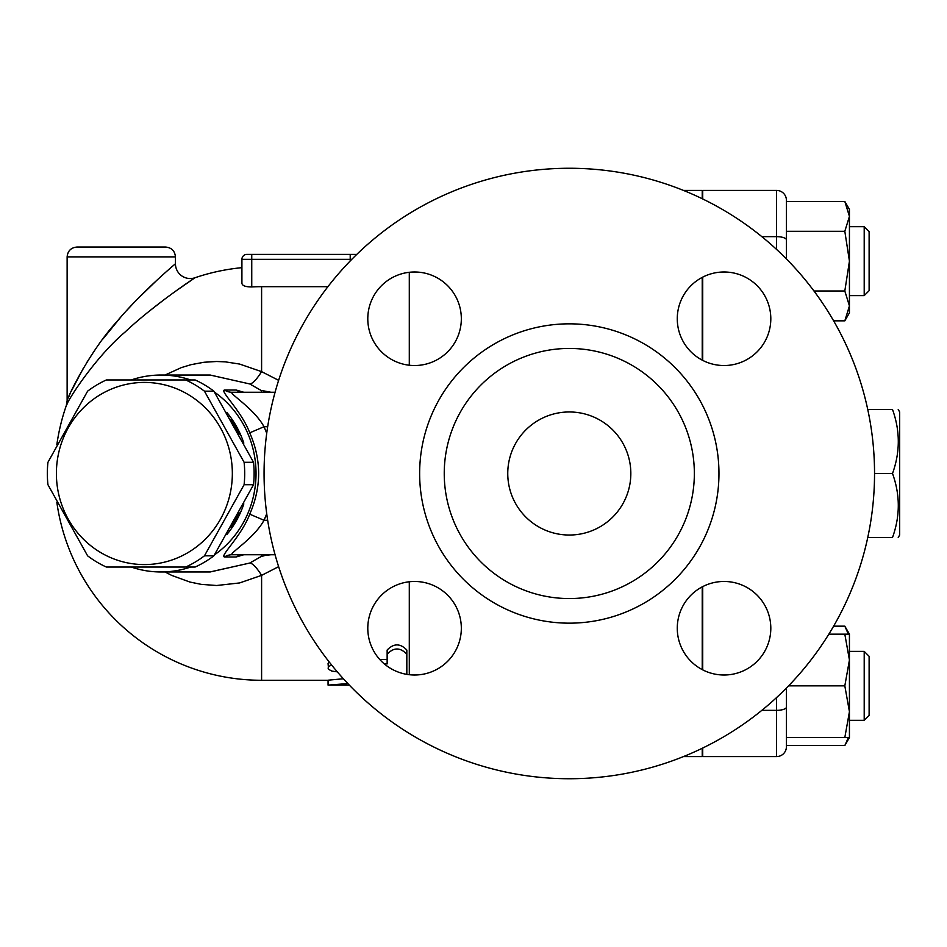 <?xml version="1.0" encoding="UTF-8"?>
<svg xmlns="http://www.w3.org/2000/svg" width="947" height="947" viewBox="0 0 947 947"><rect width="100%" height="100%" fill="white"/><g stroke="black" fill="none" stroke-linecap="round" stroke-linejoin="round"><path stroke-width="1.42" d="M874.543 473.5A305.242 305.242 0 0 1 416.68 737.843A305.242 305.242 0 0 1 416.68 209.157A305.242 305.242 0 0 1 874.543 473.5L892.512 473.5C900.218 452.169 900.218 430.838 892.512 409.495C900.218 409.495 900.218 409.495 892.512 409.495C900.218 409.495 900.218 409.495 892.512 409.495L867.76 409.495M867.76 537.505L892.512 537.505C900.218 537.505 900.218 537.505 892.512 537.505C900.218 537.505 900.218 537.505 892.512 537.505C900.218 516.162 900.218 494.831 892.512 473.5M898.23 409.495L899.65 411.957L899.65 535.043L898.23 537.505M702.224 198.728L702.224 190.418L683.474 190.418M702.224 360.132L702.224 277.388M702.224 669.612L702.224 586.868M683.474 756.582L702.224 756.582L702.224 748.272M702.721 748.035L702.721 756.582L776.564 756.582A9.849 9.849 0 0 0 786.412 746.745L786.412 688.055L786.412 737.547L844.819 737.547L849.435 711.706L849.435 737.547L844.819 737.547M702.721 586.619L702.721 669.872M702.721 277.128L702.721 360.381M813.97 290.989L844.819 290.989L849.435 261.147L844.819 231.293L849.435 216.378L844.819 201.451L786.412 201.451L786.412 258.945L786.412 200.255A9.849 9.849 0 0 0 776.564 190.418L702.721 190.418L702.721 198.965M786.412 745.549L844.819 745.549L848.382 737.547M849.435 711.706L844.819 685.853L849.435 660.012L849.435 711.706M788.567 685.853L844.819 685.853M849.435 660.012L844.819 634.159L849.435 634.159L849.435 660.012M828.838 634.159L844.819 634.159M786.412 231.293L844.819 231.293M844.819 201.451L849.435 209.453L849.435 305.917L844.819 290.989M848.382 634.159L844.819 626.168L833.62 626.168M864.209 651.394L864.209 720.324L849.435 720.324L864.209 720.324L869.121 715.399L869.121 656.318L864.209 651.394L849.435 651.394M833.62 320.832L844.819 320.832L849.435 305.917L849.435 312.841L844.819 320.832M864.209 226.676L864.209 295.606L849.435 295.606L864.209 295.606L869.121 290.682L869.121 231.601L864.209 226.676L849.435 226.676M261.774 554.729L261.017 556.623L265.397 555.356A14.773 14.264 90 0 1 269.504 554.729M261.017 556.623L249.736 563.051L210.187 571.964L160.931 571.964A98.464 95.114 -90 0 0 190.631 567.04M210.127 375.036L249.736 383.949L261.017 390.377L261.774 392.271M131.242 567.04A98.464 95.114 -90 0 0 160.931 571.964M214.46 554.883A98.464 95.114 -90 0 0 214.46 392.117M190.631 379.96A98.464 95.114 -90 0 0 160.931 375.036A98.464 95.114 -90 0 0 131.242 379.96M242.29 554.812L243.734 554.729A14.773 14.264 -90 0 0 236.17 556.978L243.805 554.729M243.805 392.271L236.17 390.022L224.522 390.022C219.515 390.898 241.213 410.371 249.736 432.826C261.597 459.946 261.597 487.054 249.736 514.174C241.213 536.629 219.526 556.102 224.522 556.978L236.17 556.978M226.747 412.336A93.54 90.356 90 0 1 243.829 443.078M243.829 503.922A93.54 90.356 90 0 1 236.632 520.27A93.54 90.356 90 0 1 226.747 534.664M239.129 512.753A93.54 90.356 90 0 1 235.365 520.27A93.54 90.356 90 0 1 230.985 527.349M230.985 419.651A93.54 90.356 90 0 1 239.129 434.247M185.683 567.04L195.118 567.04A102.158 98.677 -90 0 0 213.88 555.83L253.536 484.71A102.158 98.677 -90 0 0 253.536 462.29L213.88 391.17A102.158 98.677 -90 0 0 195.118 379.96L185.683 379.96A102.158 98.677 90 0 1 204.445 391.17L244.101 462.29A102.158 98.677 90 0 1 244.101 484.71L204.445 555.83A102.158 98.677 90 0 1 185.683 567.04L106.36 567.04A102.158 98.677 90 0 1 87.609 555.83L47.942 484.71A102.158 98.677 90 0 1 47.35 473.5A102.158 98.677 90 0 1 47.942 462.29L87.609 391.17A102.158 98.677 90 0 1 106.36 379.96L185.683 379.96M253.536 462.29L244.101 462.29M253.536 484.71L244.101 484.71M56.394 473.5A91.078 87.976 -90 0 0 188.358 552.373A91.078 87.976 -90 0 0 188.358 394.627A91.078 87.976 -90 0 0 56.394 473.5M213.88 391.17L204.445 391.17M213.88 555.83L204.445 555.83M160.931 375.036L210.187 375.036L249.736 383.949A29.535 6.949 115.3 0 0 261.597 371.638L239.615 364.062L225.35 361.861L216.638 361.494L204.09 362.251L191.14 364.642L181.268 367.637L165.05 375.036M165.05 571.964L171.679 575.385L189.897 582.038L201.214 584.358L216.638 585.506L239.615 582.938L261.597 575.362A29.535 6.949 64.7 0 0 249.736 563.051L209.95 571.964M327.911 286.681L261.597 286.681A186.819 186.819 0 0 0 251.748 286.941C245.616 286.941 242.337 285.734 241.911 283.331L241.911 259.336L241.911 283.331M67.77 402.783L66.314 405.541C68.764 398.379 95.896 356.806 125.028 332.089C153.698 304.981 194.585 277.956 194.975 277.755L173.917 292.386M164.849 299.063L149.827 310.734M251.748 254.412L246.836 254.412A4.924 4.924 0 0 0 241.911 259.336L251.748 259.336L251.748 254.412L350.212 254.412L350.212 259.336L351.799 259.336M355.137 254.412A4.924 4.924 0 0 1 356.546 254.625A4.924 4.924 0 0 0 355.137 254.412L350.212 254.412M278.631 380.339L261.597 371.638L261.597 286.681M409.293 581.766L409.293 674.714M409.293 272.286L409.293 365.234M56.856 502.384A206.777 206.777 0 0 0 261.597 680.277L261.597 575.362L278.631 566.661M379.747 659.479L387.145 659.479L387.145 650.033C393.703 643.214 400.273 643.214 406.831 650.033L406.831 673.222M337.274 671.837L331.912 671.103L328.585 669.351L328.064 663.563L329.071 661.811M347.857 683.58L328.064 685.107L328.064 680.195L343.37 678.75M406.831 650.033L406.831 674.371M387.145 650.033L387.145 654.247C393.703 647.251 400.273 647.251 406.831 654.247M384.304 663.906L387.145 663.906L387.145 654.247M328.064 668.097L328.94 666.416L331.557 664.936M328.064 685.107L349.348 685.143M261.597 680.277L328.064 680.277L328.064 682.006M241.911 267.67A206.777 206.777 0 0 0 194.975 277.755A14.773 14.773 0 0 1 175.444 263.775C175.124 263.988 140.701 292.943 116.564 321.992C92.037 348.472 69.19 393.017 67.13 400.688L66.314 405.541A206.777 206.777 0 0 0 56.856 444.617M68.362 397.728L70.457 392.946M71.179 391.36L83.644 367.673M86.414 363.103L91.314 355.433M103.01 338.908L120.885 316.973M126.732 310.438L133.456 303.229M137.433 299.11L157.711 279.46M165.595 247.037L76.979 247.037L165.595 247.037C171.573 247.617 174.864 250.896 175.444 256.874L175.444 263.775M270.996 392.271L261.017 390.377M265.397 555.356L270.996 554.729M267.67 520.27L264.012 520.27C254.258 538.358 228.298 554.019 232.086 554.729A14.773 14.264 -90 0 0 224.522 556.978M266.734 513.819L264.012 520.27L249.736 514.174M236.17 390.022A14.773 14.264 -90 0 0 243.734 392.271L242.29 392.188M266.734 433.181L264.012 426.73L249.736 432.826M224.522 390.022A14.773 14.264 -90 0 0 232.086 392.271C228.298 392.981 254.258 408.642 264.012 426.73L267.67 426.73M232.086 554.729L275.068 554.729M269.504 392.271A14.773 14.264 90 0 1 265.397 391.644M275.068 392.271L232.086 392.271M724.041 271.99A46.77 46.77 0 0 1 770.811 318.76A46.77 46.77 0 0 1 724.041 365.53A46.77 46.77 0 0 1 677.271 318.76A46.77 46.77 0 0 1 724.041 271.99M367.791 318.76A46.77 46.77 0 0 1 414.561 271.99A46.77 46.77 0 0 1 461.331 318.76A46.77 46.77 0 0 1 414.561 365.53A46.77 46.77 0 0 1 367.791 318.76M414.561 675.01A46.77 46.77 0 0 1 367.791 628.24A46.77 46.77 0 0 1 414.561 581.47A46.77 46.77 0 0 1 461.331 628.24A46.77 46.77 0 0 1 414.561 675.01M770.811 628.24A46.77 46.77 0 0 1 724.041 675.01A46.77 46.77 0 0 1 677.271 628.24A46.77 46.77 0 0 1 724.041 581.47A46.77 46.77 0 0 1 770.811 628.24M694.352 473.5A125.051 125.051 0 0 1 506.775 581.801A125.051 125.051 0 0 1 506.775 365.199A125.051 125.051 0 0 1 694.352 473.5M507.758 473.5A61.543 61.543 0 0 1 600.067 420.208A61.543 61.543 0 0 1 600.067 526.792A61.543 61.543 0 0 1 507.758 473.5M761.862 710.345L776.564 710.345L776.564 756.582M776.564 697.584L776.564 710.345A9.849 3.243 180 0 0 786.412 707.101M786.412 200.255A9.849 9.849 0 0 0 776.564 190.418L776.564 249.416M786.412 239.899A9.849 3.243 180 0 0 776.564 236.655L761.862 236.655M251.748 286.941L251.748 259.336L350.212 259.336L350.212 260.958M67.13 400.688L67.13 256.874L175.444 256.874M718.962 473.5A149.662 149.662 0 0 0 494.464 343.891A149.662 149.662 0 0 0 494.464 603.109A149.662 149.662 0 0 0 718.962 473.5M849.435 737.547L844.819 745.549M849.435 634.159L844.819 626.168M869.121 715.399L864.209 720.324M869.121 290.682L864.209 295.606M158.386 379.96L157.107 379.96M158.386 567.04L157.107 567.04M67.13 256.874C67.711 250.896 71.001 247.617 76.979 247.037"/></g></svg>
